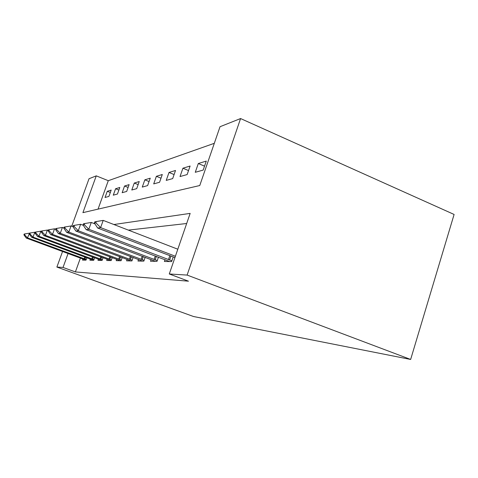 <?xml version="1.0" encoding="UTF-8"?>
<svg xmlns="http://www.w3.org/2000/svg" width="478" height="478" viewBox="0 0 478 478"><rect width="100%" height="100%" fill="white"/><g stroke="black" fill="none" stroke-linecap="round" stroke-linejoin="round"><path stroke-width="0.72" d="M71.748 226.219L89.033 178.73L96.263 175.856L82.915 212.644L199.762 185.53L220.029 126.712L240.577 118.55L454.1 214.455L410.644 359.45L193.542 316.52L56.888 267.065L63.03 267.441L75.399 271.928L188.475 281.184L169.284 273.984L190.16 213.385L113.901 224.523M214.311 143.31L108.285 180.696L96.263 175.856M108.285 180.696L98.038 209.137M105.046 197.48L108.918 196.398L111.183 190.095L107.275 191.29L105.046 197.48M113.274 195.179L117.451 194.014L119.799 187.472L115.58 188.756L113.274 195.179M122.159 192.7L126.688 191.439L129.114 184.627L124.549 186.02L122.159 192.7M131.797 190.011L136.714 188.637L139.229 181.538L134.27 183.056L131.797 190.011M142.271 187.089L147.63 185.589L150.247 178.18L144.84 179.83L142.271 187.089M153.701 183.899L159.568 182.255L162.299 174.506L156.378 176.31L153.701 183.899M166.23 180.397L172.683 178.599L175.522 170.473L169.015 172.456L166.23 180.397M180.021 176.549L187.143 174.56L190.107 166.021L182.925 168.214L180.021 176.549M195.269 172.295L203.174 170.084L206.281 161.092L198.304 163.524L195.269 172.295M186.677 223.501L128.379 230.115M80.412 258.018L75.399 271.928M82.915 258.951L82.503 260.104L85.998 260.157L86.877 257.72M90.372 259.016L89.936 260.229L93.718 260.289L94.656 257.678M98.438 259.088L97.984 260.361L102.077 260.426L103.075 257.63M107.186 259.16L106.708 260.504L111.159 260.582L112.228 257.57M116.704 259.243L116.202 260.665L121.065 260.749L122.213 257.493M127.112 259.327L126.58 260.839L131.91 260.928L133.147 257.397M138.524 259.423L137.963 261.03L143.83 261.125L145.175 257.278M151.108 259.524L150.504 261.239L156.993 261.346L158.463 257.128M165.041 259.626L164.402 261.472L171.614 261.591L173.221 256.937M169.284 273.984L187.119 275.077L410.644 359.45M187.119 275.077L240.577 118.55M62.57 251.446L56.888 267.065M68.097 253.483L63.03 267.441M110.316 192.503L107.275 191.29M204.53 166.159L198.304 163.524M188.529 170.562L182.925 168.214M174.094 174.566L169.015 172.456M160.99 178.21L156.378 176.31M149.058 181.55L144.84 179.83M138.136 184.622L134.27 183.056M128.11 187.454L124.549 186.02M118.867 190.071L115.58 188.756M29.457 233.258L27.521 237.889L86.237 259.5M23.9 234.818L24.515 234.716L24.808 233.933L24.187 234.041L23.9 234.818L26.266 238.062L85.974 260.157M24.515 234.716L27.521 237.889L26.266 238.062M29.266 233.186L24.808 233.933M35.181 232.362L34.816 232.224L33.012 237.112L93.963 259.614M29.206 233.927L29.875 233.814L30.174 233.001L29.511 233.115L29.206 233.927L31.65 237.303L93.563 260.289M29.875 233.814L33.012 237.112L31.65 237.303M34.816 232.224L30.174 233.001M41.407 231.394L40.839 231.185L38.963 236.275L102.328 259.739M34.96 232.959L35.683 232.84L35.999 231.991L35.27 232.117L34.96 232.959L37.487 236.485L101.772 260.426M35.683 232.84L38.963 236.275L37.487 236.485M40.839 231.185L35.999 231.991M48.2 230.354L47.394 230.049L45.44 235.367L111.41 259.871M41.216 231.914L42.004 231.782L42.333 230.898L41.544 231.029L41.216 231.914L43.833 235.594L110.681 260.576M42.004 231.782L45.44 235.367L43.833 235.594M47.394 230.049L42.333 230.898M55.639 229.219L54.552 228.813L52.514 234.375L121.322 260.02M48.051 230.766L48.911 230.623L49.252 229.697L48.386 229.846L48.051 230.766L50.758 234.62L120.372 260.737M48.911 230.623L52.514 234.375L50.758 234.62M54.552 228.813L49.252 229.697M63.825 227.988L62.403 227.45L60.27 233.282L132.167 260.187M55.532 229.512L56.482 229.35L56.834 228.382L55.89 228.544L55.532 229.512L58.34 233.557L130.972 260.91M56.482 229.35L60.27 233.282L58.34 233.557M62.403 227.45L56.834 228.382M72.943 226.674L71.049 225.957L68.82 232.081L144.093 260.367M63.777 228.131L64.823 227.952L65.193 226.936L64.148 227.116L63.777 228.131L66.687 232.38L142.599 261.108M64.823 227.952L68.82 232.081L66.687 232.38M71.049 225.957L65.193 226.936M83.315 225.329L80.621 224.302L78.278 230.749L157.262 260.57M72.895 226.602L74.054 226.405L74.443 225.329L73.283 225.532L72.895 226.602L75.918 231.083L155.416 261.323M74.054 226.405L78.278 230.749L75.918 231.083M80.621 224.302L74.443 225.329M94.943 223.865L91.274 222.455L88.812 229.273L171.889 260.797M83.035 224.899L84.325 224.684L84.737 223.549L83.441 223.776L83.035 224.899L86.177 229.643L169.618 261.562M84.325 224.684L88.812 229.273L86.177 229.643M91.274 222.455L84.737 223.549M95.827 222.754L96.263 221.553L94.805 221.804L94.375 222.999L95.827 222.754L100.613 227.612L103.2 220.394L177.816 249.217M174.93 257.588L97.655 228.03L100.613 227.612L175.39 256.262M94.375 222.999L97.655 228.03M103.2 220.394L96.263 221.553M84.965 259.064L85.622 257.254M84.176 258.783L84.833 256.961M92.613 259.148L93.318 257.182M91.788 258.855L92.499 256.883M100.882 259.243L101.647 257.098M100.027 258.939L100.798 256.782M109.868 259.345L110.705 256.997M108.984 259.022L109.821 256.668M119.667 259.452L120.576 256.877M118.735 259.118L119.655 256.531M130.38 259.572L131.384 256.734M129.413 259.219L130.416 256.369M142.157 259.703L143.263 256.555M141.147 259.333L142.253 256.172M155.159 259.847L156.384 256.333M154.095 259.464L155.326 255.933M169.588 260.008L170.951 256.065M168.471 259.602L169.839 255.64"/></g></svg>

